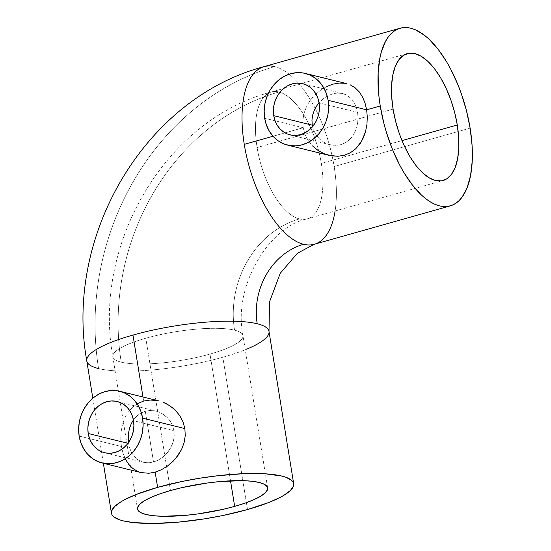<?xml version="1.0" encoding="UTF-8"?>
<svg xmlns="http://www.w3.org/2000/svg" width="551" height="551" viewBox="0 0 551 551"><rect width="100%" height="100%" fill="white"/><g stroke="black" fill="none" stroke-linecap="round" stroke-linejoin="round"><path stroke-width="0.41" stroke-dasharray="2.75 2.07" d="M145.795 338.238A65.927 14.595 -9.2 0 1 234.554 330.159A92.292 79.847 103.9 0 1 299.482 218.919A65.927 29.664 -105.8 0 1 257.103 147.537A65.927 29.664 -105.8 0 1 270.982 92.1A65.927 29.664 -105.8 0 1 278.923 91.996A224.147 193.918 -76.1 0 0 121.234 362.159A65.927 14.595 -9.2 0 1 112.803 356.607A65.927 14.595 -9.2 0 1 145.795 338.238A65.927 14.595 170.8 0 0 112.817 356.704A65.927 14.595 170.8 0 0 121.234 362.159A65.927 14.595 170.8 0 0 209.993 354.079L230.518 480.823L209.993 354.079A65.927 14.595 170.8 0 0 242.97 335.621A65.927 14.595 170.8 0 0 234.554 330.159A65.927 14.595 170.8 0 0 145.795 338.238L166.602 466.697L145.795 338.238M86.789 360.919A92.292 20.435 170.8 0 0 98.574 368.564A92.292 20.435 170.8 0 0 222.831 357.248L247.502 509.558L222.831 357.248A92.292 20.435 -9.2 0 1 98.574 368.564A250.512 216.729 103.9 0 1 274.811 66.609A92.292 41.532 -105.8 0 1 334.14 166.54A92.292 41.532 -105.8 0 1 335.091 210.999M357.578 112.37L319.057 102.865L357.578 112.37L356.401 107.535L354.534 103.182L352.027 99.462L347.226 95.357L342.736 93.532L337.136 93.064L332.68 93.842L328.258 95.564L324.016 98.174L319.05 102.789L324.016 98.174L328.258 95.564L332.68 93.842L337.136 93.064L341.413 93.264L345.387 94.428L348.962 96.521L352.027 99.462L354.534 103.182L356.401 107.535L357.578 112.37L358.012 117.494L357.578 112.37M357.689 122.659L358.012 117.494L357.689 122.659L356.6 127.715L357.689 122.659M356.077 129.327L354.775 132.412L356.077 129.327M353.584 134.596L354.775 132.412L353.584 134.596M348.997 140.147L352.227 136.62L348.997 140.147L345.188 142.847L348.997 140.147M340.89 144.617L345.188 142.847L340.89 144.617L336.31 145.361L340.89 144.617M331.606 145.058L336.31 145.361L331.606 145.058L327.012 143.742L331.606 145.058M324.815 142.716L322.728 141.476L324.815 142.716M320.765 140.016L318.939 138.349L320.765 140.016M315.84 134.492L318.939 138.349L315.84 134.492L313.567 130.029L315.84 134.492M312.541 126.654L313.567 130.029L312.541 126.654M303.188 127.729L264.666 118.224L303.188 127.729L302.816 120.573L303.188 127.729L273.02 136.249L303.188 127.729L305.082 134.582L303.188 127.729M303.959 113.472L302.816 120.573L303.959 113.472L306.494 106.687L303.959 113.472M308.223 103.485L310.254 100.413L308.223 103.485M312.52 97.541L310.254 100.413L312.52 97.541M320.572 90.192L315.014 94.875L320.572 90.192L326.64 86.569L320.572 90.192M346.751 83.662L339.14 83.049L332.914 84.151L326.64 86.569M104.566 452.708L143.439 462.303L138.928 460.464L134.134 456.366L131.641 452.653L129.774 448.294L128.61 443.472L127.963 443.314L128.61 443.472L128.479 442.605L129.774 448.294L131.641 452.653L134.134 456.366L137.199 459.307L140.78 461.407L144.755 462.571L149.059 462.778L153.509 461.993L145.292 411.225L141.001 412.988L137.178 415.695L133.941 419.228L131.393 423.416M143.439 462.303L149.059 462.778L153.509 461.993L157.944 460.271L162.18 457.654L165.996 454.286L170.631 448.046L173.496 440.834L174.226 435.738L173.937 430.675L133.542 420.709L173.937 430.675L172.615 425.792L170.342 421.35L167.222 417.486L160.63 412.747L156.078 411.101L149.886 410.481L145.292 411.225L141.001 412.988L137.178 415.695L133.411 419.965M121.427 446.496L79.151 436.068L121.427 446.496L120.759 439.271L121.427 446.496L123.025 453.266L121.427 446.496M121.075 431.998L120.759 439.271L121.075 431.998L122.391 424.897L121.075 431.998M123.424 421.529L122.391 424.897L123.424 421.529M126.269 415.227L124.719 418.299L126.269 415.227M132.405 407.396L128.059 412.389L132.405 407.396L137.64 403.573L132.405 407.396M158.95 400.942L150.141 400.04L143.646 401.073L137.64 403.573M299.482 218.919A65.927 29.664 74.2 0 0 307.121 218.899A65.927 29.664 74.2 0 0 321.302 163.371L401.961 140.595L321.302 163.371A65.927 29.664 -105.8 0 1 307.424 218.809A65.927 29.664 -105.8 0 1 299.482 218.919A92.292 79.847 -76.1 0 0 234.554 330.159A65.927 14.595 -9.2 0 1 242.984 335.717A65.927 14.595 -9.2 0 1 209.993 354.079A65.927 14.595 -9.2 0 1 121.234 362.159A224.147 193.918 103.9 0 1 278.923 91.996A65.927 29.664 -105.8 0 1 321.302 163.371A65.927 29.664 74.2 0 0 278.923 91.996A65.927 29.664 74.2 0 0 271.285 92.01A65.927 29.664 74.2 0 0 257.103 147.537A65.927 29.664 74.2 0 0 299.482 218.919M393.083 109.132L257.103 147.537L393.083 109.132M170.466 490.548L166.602 466.697L170.466 490.548M314.284 244.272A92.292 41.532 74.2 0 0 334.14 166.54L470.12 128.142L334.14 166.54A92.292 41.532 74.2 0 0 274.811 66.609A92.292 41.532 74.2 0 0 264.122 66.637M344.981 83.297L346.634 83.635M156.828 400.494L158.819 400.908M142.984 397.002L143.646 401.073L142.984 397.002M222.831 357.248A92.292 20.435 170.8 0 0 268.998 331.406M125.504 459.341L123.025 453.266L125.504 459.341L130.745 466.642L135.174 470.12L141.263 472.627M141.146 472.6L137.633 471.394M274.811 66.609A250.512 216.729 -76.1 0 0 98.574 368.564M308.395 140.87L305.082 134.582L308.395 140.87L312.906 146.291L308.395 140.87M149.886 410.481L145.292 411.225L153.509 461.993L157.944 460.271L162.18 457.654L165.996 454.286L169.267 450.25L171.809 445.725L173.496 440.834L174.226 435.738L173.937 430.675L172.615 425.792L170.342 421.35L167.222 417.486L163.433 414.359L159.163 412.1L154.562 410.777L149.886 410.481M312.906 146.291L315.558 148.639L321.419 152.455L329.064 155.348M407.265 53.612L271.285 92.01C164.797 119.877 92.389 244.554 112.817 356.704L137.488 509.007M290.081 134.864L330.097 144.741M267.641 487.931L242.97 335.621C232.591 285.17 270.224 226.068 307.121 218.899L443.094 180.501M92.823 398.194L103.368 463.281M117.198 401.507L156.078 411.101M302.713 83.662L342.736 93.532"/><path stroke-width="0.83" d="M335.091 210.999A92.292 41.532 -105.8 0 1 314.717 244.148A92.292 41.532 -105.8 0 1 303.594 244.3A65.927 57.035 -76.1 0 0 257.214 323.761A92.292 20.435 -9.2 0 1 269.019 331.537A92.292 20.435 -9.2 0 1 246.552 349.21M319.057 102.865A26.372 22.811 103.9 0 1 290.081 134.864A26.372 22.811 103.9 0 1 273.73 115.662L312.252 125.167L312.541 126.654L312.252 125.167L273.73 115.662L274.97 120.49L277.029 124.891L279.839 128.686L283.276 131.737L287.223 133.927L291.52 135.167L296.004 135.408L300.509 134.651L304.848 132.908L308.87 130.263L312.403 126.813L315.33 122.687L317.521 118.045L318.905 113.065L319.428 107.941L319.057 102.865L317.824 98.037L315.757 93.636L312.954 89.841L309.51 86.789L305.571 84.599L301.273 83.359L296.782 83.118L292.285 83.876L287.939 85.612L283.923 88.263L280.383 91.714L277.463 95.84L275.266 100.482L273.881 105.461L273.365 110.586L273.73 115.662A26.372 22.811 103.9 0 1 302.713 83.662A26.372 22.811 103.9 0 1 319.057 102.865M346.634 83.635L305.24 73.421A36.917 31.937 103.9 0 1 328.12 100.303L366.642 109.807L365.024 103.009L362.517 96.942L359.176 91.79L355.099 87.74L350.353 84.888L355.099 87.74L359.176 91.79L362.517 96.942L365.024 103.009L366.642 109.807L380.238 105.964A92.292 41.532 -105.8 0 1 400.095 28.232A92.292 41.532 -105.8 0 1 470.12 128.142A92.292 41.532 -105.8 0 1 450.263 205.874A92.292 41.532 -105.8 0 1 380.238 105.964L366.642 109.807L367.297 117.019L366.952 124.306L365.595 131.407L363.261 138.005L359.92 143.921L355.615 148.901L350.408 152.73L344.403 155.237L337.915 156.264L331.185 155.795L324.594 153.908L318.402 150.698L312.906 146.291M287.553 145.106L329.064 155.348L337.915 156.264L344.403 155.237L350.408 152.73L355.615 148.901L361.711 141.07L365.595 131.407L366.952 124.306L367.297 117.019L366.642 109.807L328.12 100.303A36.917 31.937 103.9 0 1 287.553 145.106A36.917 31.937 103.9 0 1 264.666 118.224A36.917 31.937 103.9 0 1 305.24 73.421M128.169 438.348L128.479 442.605L128.486 433.169L128.169 438.348M129.561 428.127L128.486 433.169L129.561 428.127L131.393 423.416L129.561 428.127M133.542 420.709A26.372 22.811 103.9 0 1 104.566 452.708A26.372 22.811 103.9 0 1 88.215 433.506L127.963 443.314L88.215 433.506L89.455 438.334L91.514 442.735L94.324 446.53L97.761 449.582L101.708 451.772L106.006 453.012L110.489 453.253L114.994 452.495L119.333 450.752L123.355 448.108L126.888 444.657L129.816 440.531L132.006 435.889L133.39 430.91L133.907 425.785L133.542 420.709L132.309 415.881L130.243 411.48L127.439 407.685L123.996 404.634L120.056 402.444L115.758 401.204L111.268 400.963L106.77 401.72L102.424 403.463L98.409 406.108L94.868 409.558L91.948 413.684L89.751 418.326L88.367 423.306L87.85 428.43L88.215 433.506A26.372 22.811 103.9 0 1 117.198 401.507A26.372 22.811 103.9 0 1 133.542 420.709M158.819 400.908L119.725 391.265A36.917 31.937 103.9 0 1 142.606 418.147L184.881 428.575L182.966 421.701L179.633 415.426L175.087 409.999L172.442 407.657L166.574 403.828L163.42 402.388L169.577 405.584L175.087 409.999L179.633 415.426L182.966 421.701L184.881 428.575L185.239 435.683L184.075 442.797L181.52 449.568L177.759 455.829L172.993 461.401L167.483 466.077L161.429 469.727L155.155 472.152L157.62 487.38A92.292 20.435 -9.2 0 1 293.669 483.709A92.292 20.435 -9.2 0 1 247.502 509.558A92.292 20.435 -9.2 0 1 111.454 513.222A92.292 20.435 -9.2 0 1 157.62 487.38L155.155 472.152L148.922 473.254L141.146 472.6M102.038 462.95L141.263 472.627L148.922 473.254L155.155 472.152L161.429 469.727L167.483 466.077L175.5 458.701L181.52 449.568L184.075 442.797L185.239 435.683L184.881 428.575L142.606 418.147A36.917 31.937 103.9 0 1 102.038 462.95A36.917 31.937 103.9 0 1 79.151 436.068A36.917 31.937 103.9 0 1 119.725 391.265M457.282 124.974A65.927 29.664 -105.8 0 1 443.094 180.501A65.927 29.664 -105.8 0 1 393.083 109.132L391.692 96.907L391.589 85.453L392.78 75.212L395.212 66.581L398.8 59.887L403.401 55.396L408.835 53.268L414.903 53.592L421.363 56.36L427.969 61.457L434.463 68.689L440.607 77.781L446.158 88.38L450.904 100.089L454.658 112.438L457.282 124.974L458.666 137.206L458.769 148.66L457.578 158.895L455.147 167.532L451.558 174.219L446.957 178.717L441.523 180.845L435.455 180.514L429.002 177.753L422.39 172.656L415.895 165.424L409.751 156.326L404.2 145.726L399.454 134.024L395.701 121.668L393.083 109.132A65.927 29.664 -105.8 0 1 407.265 53.612A65.927 29.664 -105.8 0 1 457.282 124.974L401.961 140.595L457.282 124.974M234.664 506.39A65.927 14.595 -9.2 0 1 137.488 509.007A65.927 14.595 -9.2 0 1 170.466 490.548L160.024 493.82L151.222 497.277L144.396 500.769L139.802 504.179L137.619 507.375L137.936 510.219L140.732 512.616L145.905 514.469L153.254 515.708L162.504 516.28L185.198 515.385L197.775 513.945L222.99 509.358L234.664 506.39L245.099 503.111L253.901 499.661L260.726 496.162L265.32 492.752L267.504 489.563L267.187 486.719L264.39 484.322L259.218 482.469L251.869 481.23L242.619 480.658L219.925 481.553L207.348 482.993L182.133 487.58L170.466 490.548A65.927 14.595 -9.2 0 1 267.641 487.931A65.927 14.595 -9.2 0 1 234.664 506.39L230.518 480.823L234.664 506.39M326.64 86.569L332.914 84.151L339.14 83.049L344.981 83.297M400.095 28.232L264.122 66.637A92.292 41.532 74.2 0 0 244.265 144.369L273.02 136.249L244.265 144.369A92.292 41.532 -105.8 0 1 263.688 66.761A92.292 41.532 -105.8 0 1 274.811 66.609M137.64 403.573L143.646 401.073L150.141 400.04L156.828 400.494M98.574 368.564A92.292 20.435 -9.2 0 1 86.769 360.781A92.292 20.435 -9.2 0 1 132.956 335.07A92.292 20.435 -9.2 0 1 257.214 323.761A65.927 57.035 103.9 0 1 303.594 244.3A92.292 41.532 74.2 0 0 314.284 244.272L297.375 253.274L280.232 273.324L269.549 301.783L268.998 331.406A92.292 20.435 170.8 0 0 257.214 323.761A92.292 20.435 170.8 0 0 132.956 335.07L142.984 397.002L132.956 335.07A92.292 20.435 170.8 0 0 86.789 360.919L92.823 398.194M137.633 471.394L132.86 468.522L128.81 464.479L125.504 459.341M303.594 244.3A92.292 41.532 -105.8 0 1 244.265 144.369A92.292 41.532 74.2 0 0 303.594 244.3M247.502 509.558L222.542 515.584L204.8 518.808L178.249 522.148L153.791 523.45L133.535 522.603L123.238 520.867L119.216 519.676L113.609 516.686L112.08 514.923L111.426 512.995L111.639 510.935L114.698 506.465L121.13 501.692L125.538 499.247L136.531 494.357L157.62 487.38L182.581 481.354L200.323 478.13L218.141 475.685L243.549 473.681L265.424 473.812L281.885 476.071L285.907 477.262L291.513 480.252L293.042 482.015L293.697 483.943L293.483 486.003L290.425 490.473L283.992 495.246L279.584 497.691L268.592 502.574L247.502 509.558M470.12 128.142L466.449 110.599L461.194 93.298L458.026 84.95L450.787 69.261L446.778 62.07L438.183 49.342L429.084 39.217L424.456 35.25L415.261 29.726L410.791 28.211L406.452 27.55L402.299 27.75L398.366 28.817L394.688 30.732L391.306 33.473L388.248 37.02L385.548 41.339L381.313 52.118L379.818 58.475L378.151 72.808L378.296 88.849L379.047 97.313L380.238 105.964L383.909 123.514L386.354 132.233L392.333 149.156L399.571 164.845L403.58 172.036L412.176 184.764L421.274 194.896L425.902 198.856L430.524 202.031L435.097 204.387L439.567 205.902L443.906 206.563L448.059 206.356L451.992 205.296L455.67 203.381L459.052 200.64L462.11 197.086L467.131 187.719L470.54 175.631L472.207 161.298L472.359 153.453L472.062 145.264L470.12 128.142M142.606 418.147L143.122 425.255L142.399 432.432L140.457 439.402L137.385 445.904L133.294 451.675L128.342 456.51L122.715 460.216L116.64 462.647L110.338 463.708L104.056 463.37L98.037 461.635L92.513 458.57L87.699 454.3L83.773 448.982L80.887 442.832L79.151 436.068L78.641 428.96L79.365 421.784L81.3 414.813L84.379 408.312L88.47 402.533L93.422 397.705L99.042 393.999L105.124 391.568L111.426 390.507L117.707 390.845L123.72 392.581L129.244 395.646L134.065 399.916L137.991 405.233L140.877 411.383L142.606 418.147M133.411 419.965L131.393 423.416M328.12 100.303L328.637 107.411L327.914 114.587L325.972 121.557L322.9 128.059L318.809 133.831L313.856 138.666L308.229 142.372L302.155 144.803L295.853 145.863L289.571 145.526L283.551 143.79L278.028 140.725L273.213 136.455L269.287 131.138L266.402 124.981L264.666 118.224L264.156 111.116L264.879 103.939L266.815 96.969L269.894 90.467L273.985 84.689L278.937 79.861L284.557 76.155L290.639 73.724L296.941 72.656L303.222 73.001L309.235 74.736L314.759 77.801L319.58 82.071L323.506 87.389L326.392 93.539L328.12 100.303M311.956 120.084L312.252 125.167L311.956 120.084L312.686 114.98L311.956 120.084M314.366 110.104L312.686 114.98L314.366 110.104L316.915 105.558L314.366 110.104M318.464 103.485L316.915 105.558L318.464 103.485M268.998 331.406L293.669 483.709M103.368 463.281L111.454 513.215M86.789 360.919C64.13 236.152 144.548 98.078 264.122 66.637M450.263 205.874L314.284 244.272"/></g></svg>
